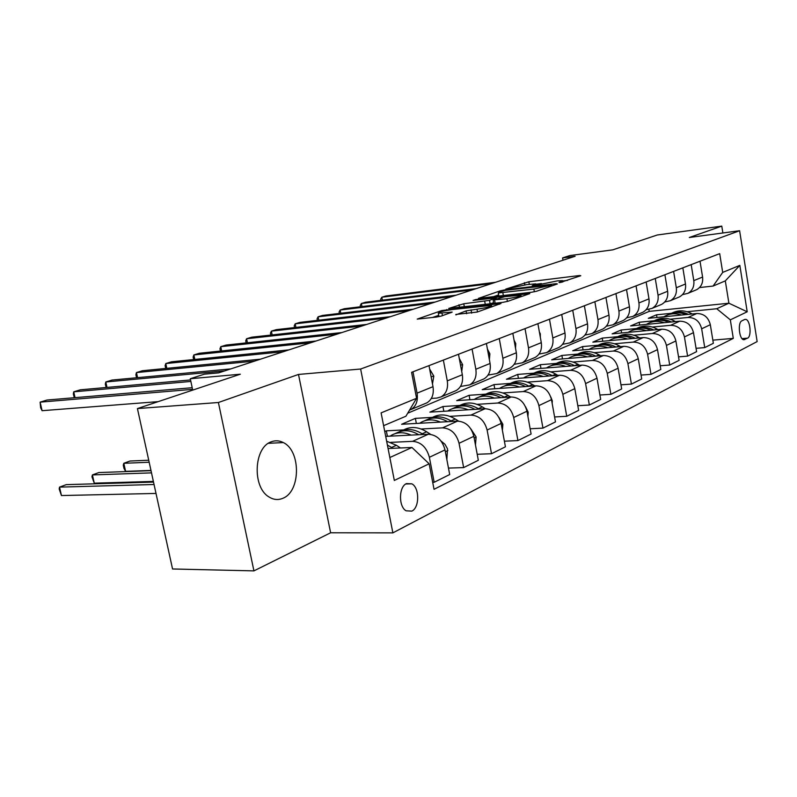 <?xml version="1.0" encoding="UTF-8"?>
<svg xmlns="http://www.w3.org/2000/svg" width="797" height="797" viewBox="0 0 797 797"><rect width="100%" height="100%" fill="white"/><g stroke="black" fill="none" stroke-linecap="round" stroke-linejoin="round"><path stroke-width="1.2" d="M559.823 282.616L580.784 275.732L579.529 275.523L528.849 281.769L505.836 289.072L526.847 284.609L535.803 283.862L532.207 285.685L532.984 285.864L557.452 280.873L562.463 280.634L558.976 282.447L559.823 282.616M282.945 498.255C300.808 491.45 300.987 450.723 283.314 442.574C279.348 440.512 275.344 440.253 271.279 441.807C253.825 447.296 252.031 487.246 268.958 496.93C273.57 499.839 278.233 500.287 282.945 498.255M411.83 511.116C419.63 507.739 419.62 487.654 411.83 483.829L406.47 483.6C398.719 486.668 398.43 506.683 406.101 510.807L411.83 511.116M455.814 314.436L477.194 312.055L501.014 303.458L441.777 310.551L417.21 319.099L436.357 317.076L441.369 316.04L452.168 312.085L438.31 313.281C438.32 312.205 443.112 310.94 452.676 309.495L491.52 305.371C491.56 306.456 486.708 307.732 476.985 309.196L466.066 310.89L455.894 314.885M722.879 232.983L721.783 226.119L657.236 235.005L612.813 249.84L569.765 255.588L562.592 257.919L575.115 256.255L218.727 372.847L204.351 374.172L190.284 378.734L192.715 390.112M218.398 402.505L253.934 570.881L330.616 532.785L298.496 374.441L218.398 402.505L137.423 408.572L240.315 374.211L190.284 378.734M298.496 374.441L360.633 369.021L739.606 230.731L757.15 341.574L392.871 532.874L360.633 369.021M721.783 226.119L689.305 237.496L739.606 230.731M531.848 292.2L536.62 291.224L557.382 283.941L556.167 283.692L504.81 289.889L500.257 290.825L478.409 298.407L531.848 292.2M529.826 293.605L507.809 301.326L502.877 302.342L448.711 308.449L463.764 303.767L489.497 300.339L496.212 297.829L473.079 300.429L475.699 299.542L529.826 293.605M253.934 570.881L172.55 568.978L137.423 408.572M744.597 319.517L741.877 320.842C737.524 322.416 739.138 339.283 743.671 339.721L747.566 338.157C751.88 336.454 750.216 319.727 745.693 319.368L744.597 319.517M407.695 413.215L649.206 311.378L728.896 303.219L725.31 280.883L713.096 286.053L722.7 272.405L719.691 253.645L411.591 372.329L416.572 398.291L405.912 416.223L383.616 425.678M722.7 272.405L739.835 265.361L747.207 311.786L730.321 319.856L716.762 308.738L687.104 311.717M712.837 340.15L733.29 338.386L730.321 319.856M733.29 338.386L434.036 489.308L429.145 463.794L394.326 480.442L381.105 412.876L416.572 398.291M330.616 532.785L392.871 532.874M562.592 257.919L562.991 260.22M649.206 311.378L648.878 309.425M671.273 313.311L656.539 314.795L648.3 318.332L696.797 313.52C703.89 313.57 708.403 317.296 710.326 324.708L713.355 343.308L704.737 347.602L701.659 328.802C699.706 321.311 695.163 317.535 688.01 317.465L670.108 319.218M716.762 308.738L728.896 303.219L747.207 311.786M389.843 457.528L411.949 447.476L388.079 448.512M432.701 482.305L434.166 482.275L429.374 457.289C426.594 447.276 420.985 441.956 412.537 441.349L390.719 442.365M434.166 482.275L449.697 474.534L445.015 449.906C442.285 440.034 436.726 434.813 428.348 434.235L385.708 436.377M403.581 429.922L386.336 430.838L384.752 431.516M448.472 468.088L463.645 467.6L459.052 443.281C456.372 433.538 450.863 428.397 442.534 427.859L421.085 428.995M463.645 467.6L478.33 460.287L473.846 436.308C471.206 426.694 465.747 421.643 457.478 421.135L401.628 424.273L415.376 418.365L416.353 423.446M477.204 454.28L491.52 453.722L487.116 430.041C484.526 420.557 479.117 415.576 470.897 415.098L449.817 416.343M432.422 417.369L415.376 418.365M491.52 453.722L505.428 446.798L501.124 423.436C498.563 414.081 493.213 409.18 485.054 408.741L429.882 412.139L442.923 406.53L443.829 411.282M504.391 441.189L517.92 440.582L513.696 417.498C511.186 408.263 505.876 403.431 497.766 403.023L477.044 404.348M459.769 405.454L442.923 406.53M517.92 440.582L531.101 434.026L526.966 411.232C524.496 402.116 519.236 397.374 511.186 396.986L456.701 400.622L469.094 395.292L469.931 399.735M530.154 428.766L542.956 428.119L538.902 405.603C536.461 396.597 531.25 391.915 523.26 391.556L502.877 392.961M485.742 394.146L469.094 395.292M542.956 428.119L555.479 421.892L551.494 399.656C549.103 390.769 543.933 386.156 536.002 385.828L482.195 389.663L493.991 384.602L494.758 388.767M554.592 416.961L566.737 416.283L562.831 394.316C560.47 385.529 555.35 380.986 547.469 380.667L527.425 382.142M510.439 383.397L493.991 384.602M566.737 416.283L578.642 410.365L574.806 388.657C572.485 379.99 567.404 375.507 559.584 375.228L506.464 379.242L517.701 374.421L518.419 378.336M577.825 405.723L589.352 405.025L585.596 383.576C583.294 374.998 578.263 370.585 570.493 370.316L550.777 371.85M533.94 373.155L517.701 374.421M589.352 405.025L600.679 399.387L596.993 378.196C594.731 369.728 589.74 365.375 582.019 365.126L529.587 369.31L540.306 364.707L540.974 368.403M599.922 395.023L610.891 394.316L607.254 373.345C605.023 364.976 600.081 360.682 592.42 360.453L573.023 362.037M556.346 363.402L540.306 364.707M610.891 394.316L621.68 388.936L618.113 368.224C615.922 359.955 611.02 355.721 603.409 355.512L551.654 359.836L561.885 355.442L562.503 358.929M620.973 384.821L631.413 384.094L627.906 363.601C625.735 355.422 620.873 351.248 613.321 351.059L594.243 352.682M577.695 354.097L561.885 355.442M631.413 384.094L641.705 378.973L638.267 358.72C636.126 350.63 631.304 346.506 623.812 346.336L572.714 350.79L582.497 346.595L583.075 349.893M641.047 375.078L651 374.351L647.612 354.306C645.5 346.306 640.718 342.242 633.266 342.082L614.497 343.756M598.079 345.211L582.497 346.595M651 374.351L660.833 369.449L657.505 349.634C655.423 341.734 650.681 337.719 643.289 337.579L592.858 342.142L602.213 338.117L602.761 341.246M660.215 365.763L669.709 365.036L666.431 345.42C664.379 337.599 659.677 333.634 652.335 333.515L633.854 335.208M617.565 336.713L602.213 338.117M669.709 365.036L679.114 360.354L675.896 340.957C673.863 333.226 669.201 329.31 661.909 329.201L612.136 333.863L621.092 330.018L621.6 332.977M678.536 356.857L687.602 356.129L684.434 336.932C682.431 329.281 677.809 325.405 670.556 325.315L652.374 327.039M636.235 328.573L621.092 330.018M687.602 356.129L696.608 351.646L693.48 332.658C691.507 325.086 686.924 321.271 679.731 321.191L630.596 325.933L639.184 322.247L639.662 325.056M654.118 320.783L639.184 322.247M699.517 287.568L713.096 286.053M682.491 294.631L687.911 293.346C692.473 290.646 694.436 286.412 693.788 280.634L691.178 264.624M664.718 302.013L670.377 300.698C674.999 297.958 676.972 293.635 676.304 287.737L673.604 271.388M646.128 309.724L652.066 308.379C656.748 305.6 658.74 301.196 658.043 295.169L655.254 278.462M626.691 317.784L632.918 316.409C637.65 313.59 639.662 309.097 638.935 302.94L636.046 285.864M606.328 326.222L612.873 324.827C617.665 321.958 619.677 317.375 618.92 311.079L615.932 293.615M584.968 335.069L591.862 333.634C596.714 330.725 598.746 326.043 597.949 319.607L594.851 301.734M562.552 344.344L569.825 342.879C574.727 339.921 576.769 335.148 575.942 328.553L572.734 310.252M538.991 354.077L546.672 352.593C551.634 349.594 553.686 344.712 552.819 337.958L549.482 319.208M514.185 364.319L522.324 362.804C527.345 359.756 529.397 354.775 528.491 347.851L525.024 328.633M488.053 375.098L496.69 373.564C501.761 370.466 503.824 365.365 502.867 358.271L499.261 338.556M460.477 386.465L469.652 384.901C474.783 381.763 476.845 376.543 475.839 369.26L472.073 349.026M431.316 398.46L436.876 398.082L441.1 396.886C446.28 393.688 448.342 388.348 447.276 380.866L443.361 360.095M656.539 314.795L656.987 317.465M696.06 348.329L704.737 347.602M695.233 290.267L696.727 289.64C701.26 286.97 703.213 282.766 702.585 277.057L700.015 261.217M678.078 297.47L679.592 296.833C684.185 294.113 686.147 289.839 685.49 284.001L682.84 267.842M660.165 304.982L661.689 304.344C666.342 301.585 668.324 297.221 667.637 291.264L664.897 274.746M641.436 312.842L642.98 312.195C647.692 309.385 649.685 304.942 648.977 298.855L646.138 281.979M621.839 321.061L623.413 320.404C628.175 317.555 630.188 313.022 629.441 306.795L626.512 289.54M601.327 329.669L602.911 329.002C607.732 326.112 609.755 321.49 608.978 315.114L605.939 297.46M579.808 338.695L581.421 338.018C586.293 335.089 588.325 330.357 587.519 323.841L584.37 305.769M557.233 348.169L558.856 347.482C563.788 344.503 565.83 339.681 564.983 333.007L561.716 314.496M533.492 358.122L535.146 357.435C540.137 354.406 542.179 349.475 541.293 342.64L537.895 323.672M508.526 368.603L510.19 367.895C515.231 364.827 517.293 359.786 516.356 352.782L512.83 333.335M482.205 379.641L483.889 378.934C488.989 375.815 491.052 370.655 490.075 363.472L486.399 343.517M454.439 391.287L456.143 390.57C461.294 387.402 463.356 382.132 462.33 374.749L458.494 354.267M425.1 403.601L426.823 402.874C432.024 399.656 434.086 394.256 433 386.675L428.995 365.624M386.336 430.838L387.402 436.288M409.519 410.166L410.903 409.548C416.134 406.301 418.186 400.841 417.07 393.15L412.976 371.8M411.949 447.476L429.145 463.794M725.31 280.883L739.835 265.361M567.504 280.395L562.682 280.982M541.412 283.563L536.002 284.23M498.633 294.92L493.253 296.753M551.375 285.107L505.398 290.357L499.609 291.891L498.274 292.977L533.87 289.062L551.375 285.107L551.534 285.993M490.364 303.777L493.592 302.651M506.912 298.755C516.217 297.351 520.889 296.135 520.929 295.119L504.621 296.733L493.572 299.871L506.912 298.755L507.4 301.455M438.699 315.353L432.363 317.515M692.244 313.968L691.427 313.52C684.743 310.123 678.287 309.953 672.07 313.012L672.03 313.022M681.475 315.034C675.746 313.091 670.347 313.4 665.286 315.961L663.871 316.788M688.339 314.357C681.993 311.308 675.856 311.149 669.938 313.898M667.816 314.855L667.876 314.835C673.545 312.006 679.512 311.926 685.779 314.606M491.769 283.523L381.813 297.231L385.818 296.006L495.585 282.277M380.896 300.349L380.667 299.184L381.813 297.231L382.381 300.16M675.467 321.599L674.511 321.081C667.727 317.585 661.181 317.385 654.895 320.484L654.775 320.533M664.23 322.685C658.422 320.683 652.942 320.972 647.812 323.572L646.377 324.409M671.393 321.998C664.917 318.82 658.661 318.631 652.633 321.44M650.382 322.446L650.521 322.396C656.28 319.517 662.347 319.467 668.723 322.257M657.963 329.579L656.858 328.962C649.973 325.375 643.338 325.146 636.972 328.294L636.773 328.374M646.247 330.675C640.34 328.593 634.791 328.872 629.59 331.502L628.126 332.369M653.709 329.968C647.094 326.65 640.718 326.431 634.581 329.3M632.19 330.376L632.41 330.277C638.267 327.348 644.434 327.338 650.93 330.237M639.692 337.908L638.427 337.191C631.433 333.505 624.718 333.256 618.273 336.434L617.984 336.563M627.458 339.014C621.451 336.862 615.822 337.121 610.562 339.791L609.057 340.678M635.249 338.307C628.494 334.84 621.989 334.571 615.732 337.51M613.192 338.645L613.511 338.506C619.458 335.537 625.735 335.557 632.35 338.566M472.242 289.909L361.36 303.518L365.514 302.242L476.207 288.614M360.493 306.765L360.244 305.48L361.36 303.518L361.968 306.586M451.929 296.554L340.14 310.033L344.443 308.708L456.053 295.209M339.343 313.43L339.064 312.016L340.14 310.033L340.777 313.261M430.788 303.468L318.093 316.798L322.576 315.423L435.082 302.063M317.375 320.364L317.067 318.8L318.093 316.798L318.78 320.195M620.604 346.615L619.159 345.798C612.056 342.003 605.252 341.724 598.736 344.942L598.338 345.111M607.802 347.731C601.705 345.509 595.997 345.749 590.667 348.458L589.132 349.365M615.951 347.024C609.047 343.397 602.402 343.089 596.036 346.087M593.327 347.293L593.755 347.113C599.792 344.085 606.178 344.145 612.923 347.293M408.771 310.671L295.189 323.831L299.841 322.396L413.245 309.206M294.551 327.567L294.213 325.853L295.189 323.831L295.916 327.418M600.639 355.741L599.005 354.804C591.792 350.899 584.888 350.58 578.293 353.838L577.795 354.067M587.24 356.867C581.043 354.555 575.255 354.775 569.855 357.514L568.291 358.451M595.757 356.149C588.694 352.354 581.92 351.985 575.424 355.063M572.545 356.349L573.083 356.11C579.22 353.041 585.725 353.141 592.589 356.418M385.818 318.182L271.378 331.144L276.22 329.659L390.49 316.658M270.831 335.069L270.442 333.186L271.378 331.144L272.156 334.929M579.728 365.315L577.885 364.239C570.562 360.214 563.559 359.855 556.894 363.163L556.266 363.432M565.691 366.431C559.394 364.03 553.516 364.229 548.057 367.009L546.453 367.965M577.885 364.239L574.587 365.713C567.374 361.728 560.46 361.31 553.845 364.468M550.777 365.823L551.434 365.544C557.681 362.406 564.296 362.555 571.3 365.982M361.868 326.013L246.592 338.755L251.633 337.201L366.74 324.419M246.143 342.889L245.715 340.817L246.592 338.755L247.419 342.75M575.175 390.739L574.747 388.308M557.82 375.357L555.738 374.132C548.296 369.977 541.203 369.579 534.468 372.926L533.711 373.255M543.086 376.473C536.69 373.972 530.722 374.142 525.193 376.971L523.549 377.947M552.431 375.766L552.281 375.676C544.929 371.561 537.915 371.113 531.22 374.321M527.943 375.766L528.74 375.427C535.086 372.239 541.83 372.438 548.964 376.025M563.389 323.99L563.808 326.332M336.852 334.202L220.779 346.675L226.019 345.071L341.943 332.538M220.44 351.049L219.962 348.757L220.779 346.675L221.666 350.919M552.142 403.262L552.311 400.881L550.817 397.036M534.827 385.907L532.496 384.513C524.934 380.229 517.741 379.78 510.937 383.178L510.03 383.566M519.355 387.013C512.85 384.413 506.792 384.553 501.193 387.422L499.51 388.428M529.158 386.316L528.859 386.137C521.377 381.883 514.244 381.394 507.47 384.662M503.973 386.206L504.919 385.798C511.365 382.55 518.239 382.809 525.522 386.575M539.37 331.911L540.316 333.833L540.336 337.28M310.7 342.75L193.86 354.944L199.34 353.26L316.03 341.016M193.651 359.557L193.123 357.036L193.86 354.944L194.817 359.437M527.913 416.442L528.222 412.288L525.552 406.759M510.668 397.016L508.058 395.422C500.377 391.008 493.094 390.51 486.21 393.947L485.144 394.405M494.389 398.101C487.774 395.392 481.637 395.491 475.968 398.4L474.245 399.446M504.7 397.414L504.242 397.135C496.611 392.732 489.368 392.194 482.514 395.541M478.778 397.175L479.884 396.697C486.449 393.399 493.443 393.718 500.875 397.673M514.085 340.249L515.759 343.587L515.539 348.289M283.333 351.706L165.786 363.562L171.494 361.808L288.912 349.883M165.716 368.453L165.118 365.674L165.786 363.562L166.812 368.344M502.389 430.32L502.867 424.303L498.912 417.379M485.273 408.731L482.344 406.908C474.534 402.336 467.152 401.788 460.198 405.265L458.962 405.803M468.108 409.778C461.383 406.948 455.157 407.018 449.418 409.967L447.645 411.043M478.967 409.11L478.32 408.712C470.549 404.139 463.187 403.561 456.253 406.978M452.258 408.722L453.543 408.164C460.218 404.806 467.351 405.205 474.942 409.359M487.415 349.046L489.896 353.848L489.368 359.656M254.671 361.081L136.456 372.568L142.424 370.735L260.509 359.178M136.546 377.758L135.879 374.7L136.456 372.568L137.572 377.668M475.46 444.955L476.128 436.965L470.838 428.876M458.594 421.135L455.246 419.013C447.306 414.281 439.834 413.683 432.811 417.2L431.376 417.817M440.402 422.091C433.568 419.142 427.242 419.152 421.434 422.151L419.63 423.257M451.849 421.454L450.992 420.916C443.072 416.173 435.6 415.546 428.587 419.033M148.74 460.228L129.921 461.035L123.814 463.296L125.597 471.356L150.972 470.429M424.313 420.896L425.787 420.258C432.572 416.831 439.844 417.309 447.605 421.693M125.597 471.356L123.973 468.367L123.266 465.149L123.814 463.296L149.178 462.24M459.251 358.331L462.619 364.677L461.722 371.522M224.605 370.924L105.802 381.982L112.048 380.059L230.741 368.911M106.101 387.501L105.314 384.124L105.802 381.982L107.007 387.422M446.858 459.57L447.515 448.87L444.955 444.248L441.13 441.12M430.619 434.355L426.644 431.795C418.584 426.893 411.003 426.216 403.92 429.782L402.276 430.49M411.152 435.102C404.199 432.004 397.783 431.974 391.915 435.003L390.052 436.158M423.237 434.495L422.161 433.797C414.081 428.866 406.49 428.188 399.397 431.745M151.022 470.668L98.808 472.561L92.412 474.932L94.265 483.171L153.383 481.418M394.814 433.747L396.507 433C403.412 429.523 410.824 430.091 418.754 434.724M94.265 483.171L91.954 476.795L92.412 474.932L151.51 472.87M429.633 369.011L433.807 376.114L432.472 383.945M190.862 381.434L73.732 391.825L80.268 389.823L190.543 379.94M74.3 397.723L73.334 393.987L73.732 391.825L75.038 397.653M400.493 447.974L396.418 445.294L386.655 441.209M393.011 448.293L387.402 445.065M153.522 482.085L66.221 484.646L59.526 487.126L61.449 495.545L156.013 493.433M61.449 495.545L59.177 488.979L59.526 487.126L154.05 484.496M192.555 389.354L40.129 402.146L46.973 400.044L192.207 387.711M158.224 401.628L42.082 410.704L40.129 402.146L40.627 407.725L42.082 410.704M412.537 441.349L428.348 434.235M442.534 427.859L457.478 421.135M470.897 415.098L485.054 408.741M497.766 403.023L511.186 396.986M523.26 391.556L536.002 385.828M547.469 380.667L559.584 375.228M570.493 370.316L582.019 365.126M592.42 360.453L603.409 355.512M613.321 351.059L623.812 346.336M633.266 342.082L643.289 337.579M652.335 333.515L661.909 329.201M670.556 325.315L679.731 321.191M688.01 317.465L696.797 313.52M693.788 280.634L702.585 277.057M701.659 328.802L710.326 324.708M684.434 336.932L693.48 332.658M676.304 287.737L685.49 284.001M666.431 345.42L675.896 340.957M658.043 295.169L667.637 291.264M647.612 354.306L657.505 349.634M638.935 302.94L648.977 298.855M627.906 363.601L638.267 358.72M618.92 311.079L629.441 306.795M607.254 373.345L618.113 368.224M597.949 319.607L608.978 315.114M585.596 383.576L596.993 378.196M575.942 328.553L587.519 323.841M562.831 394.316L574.806 388.657M552.819 337.958L564.983 333.007M538.902 405.603L551.494 399.656M528.491 347.851L541.293 342.64M513.696 417.498L526.966 411.232M502.867 358.271L516.356 352.782M487.116 430.041L501.124 423.436M475.839 369.26L490.075 363.472M459.052 443.281L473.846 436.308M447.276 380.866L462.33 374.749M429.374 457.289L445.015 449.906M417.07 393.15L433 386.675M742.057 338.635L747.566 338.157M743.491 339.671L744.866 339.552M561.437 282.357L561.307 281.63M534.697 285.575L534.578 284.878M524.815 284.878L524.416 282.676M529.298 284.31L528.849 281.769M579.628 276.141L579.529 275.523M500.396 291.622L500.257 290.825M504.899 290.427L504.81 289.889M556.276 284.33L556.167 283.692M503.365 295.567L502.857 292.768M534.359 291.792L533.87 289.062M549.013 286.88L548.854 285.984M459.49 307.313L459.012 304.743M464.322 306.755L463.764 303.767M485.263 304.354L484.706 301.326M490.135 303.796L489.497 300.339M495.943 299.054L495.784 298.188M475.809 300.11L475.699 299.542M528.79 293.973L528.67 293.316M495.166 303.229L494.608 300.18M466.594 313.719L466.066 310.89M471.665 313.161L471.057 309.864M477.493 311.956L476.985 309.196M442.435 315.672L441.956 313.141M450.893 312.783L450.773 312.145M441.946 311.497L441.777 310.551M446.778 310.422L446.619 309.555M499.629 304.195L499.5 303.518M689.903 314.197L691.427 313.52M672.738 321.868L674.511 321.081M654.825 329.868L656.858 328.962M636.106 338.227L638.427 337.191M616.529 346.974L619.159 345.798M596.036 356.129L599.005 354.804M552.281 375.676L555.738 374.132M551.793 401.329L552.301 401.09M528.859 386.137L532.496 384.513M540.236 333.674L539.728 333.873M527.275 412.946L528.212 412.497M504.242 397.135L508.058 395.422M515.679 343.417L514.723 343.796M501.443 425.18L502.847 424.522M478.32 408.712L482.344 406.908M489.806 353.679L488.372 354.247M474.175 438.101L476.108 437.184M450.992 420.916L455.246 419.013M462.529 364.508L460.556 365.285M445.364 451.75L447.884 450.564M422.161 433.797L426.644 431.795M433.717 375.935L431.147 376.951M391.666 447.416L396.418 445.294M268.4 443.311L283.314 442.574M405.803 483.978L411.83 483.829M687.911 293.346L696.727 289.64M670.377 300.698L679.592 296.833M652.066 308.379L661.689 304.344M632.918 316.409L642.98 312.195M612.873 324.827L623.413 320.404M591.862 333.634L602.911 329.002M569.825 342.879L581.421 338.018M546.672 352.593L558.856 347.482M522.324 362.804L535.146 357.435M496.69 373.564L510.19 367.895M469.652 384.901L483.889 378.934M441.1 396.886L456.143 390.57M410.903 409.548L426.823 402.874M744.747 319.458L745.693 319.368M562.712 282.058L562.543 281.092M536.052 285.246L535.883 284.31M551.813 285.894L551.644 284.977M498.842 296.095L498.274 292.977M496.411 298.895L496.242 297.988M521.198 296.623L521.019 295.587M493.722 303.388L493.144 300.24M491.809 306.935L491.619 305.889M438.948 316.658L438.31 313.281"/></g></svg>
